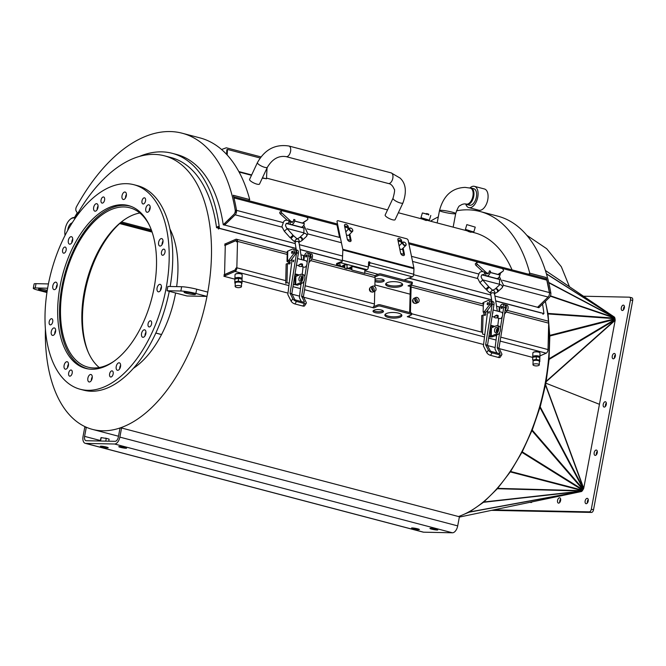 <?xml version="1.0" encoding="UTF-8"?>
<svg xmlns="http://www.w3.org/2000/svg" width="666" height="666" viewBox="0 0 666 666"><rect width="100%" height="100%" fill="white"/><g stroke="black" fill="none" stroke-linecap="round" stroke-linejoin="round"><path stroke-width="1" d="M298.942 242.257L301.323 241A1.923 1.44 -117.7 0 0 301.706 238.628A1.923 1.44 -117.7 0 0 299.534 237.595A1.923 1.44 -117.7 0 0 299.325 237.745M299.151 265.076A1.923 1.007 170.9 0 0 298.809 265.784A1.923 1.007 170.9 0 0 300.865 266.475A1.923 1.007 170.9 0 0 302.605 265.176A1.923 1.007 170.9 0 0 301.207 264.444A1.923 1.007 170.9 0 0 299.151 265.076M291 238.595L294.255 241.483L296.803 238.603L293.556 235.722L291 238.595L293.556 235.722M486.596 289.993L489.843 292.882L492.399 290.001L489.144 287.121L486.596 289.993L489.144 287.121M350.141 230.17A1.856 1.149 -134.2 0 1 350.757 228.113A1.856 1.149 -134.2 0 1 352.68 230.636A1.856 1.149 -134.2 0 1 350.141 230.17M350.94 228.155A2.198 1.357 45.8 0 0 349.467 228.255A2.198 1.357 45.8 0 0 349.75 230.461A2.198 1.357 45.8 0 0 352.53 231.402A2.198 1.357 45.8 0 0 352.672 229.936M403.479 244.189A1.856 1.149 -134.2 0 1 404.104 242.133A1.856 1.149 -134.2 0 1 406.027 244.655A1.856 1.149 -134.2 0 1 403.479 244.189M404.287 242.174A2.198 1.357 45.8 0 0 402.813 242.274A2.198 1.357 45.8 0 0 403.096 244.48A2.198 1.357 45.8 0 0 405.877 245.421A2.198 1.357 45.8 0 0 406.01 243.947M406.568 238.728A1.648 1.024 -134.2 0 1 408.175 240.418L413.911 267.973L342.782 249.284L337.054 221.728A1.648 1.024 -134.2 0 1 338.112 220.746L406.568 238.728M403.155 248.068L404.412 254.129A2.331 1.449 -134.2 0 1 402.913 255.528A2.331 1.449 -134.2 0 1 400.632 253.138L397.86 239.802A2.331 1.449 -134.2 0 1 399.359 238.411A2.331 1.449 -134.2 0 1 401.64 240.801L402.089 242.973M349.808 234.057L351.065 240.11A2.331 1.449 -134.2 0 1 349.575 241.508A2.331 1.449 -134.2 0 1 347.294 239.119L344.513 225.791A2.331 1.449 -134.2 0 1 346.012 224.392A2.331 1.449 -134.2 0 1 348.293 226.781L348.751 228.954M368.514 264.302L369.414 264.485M341.866 262.004L341.05 261.788L336.863 263.403A1.648 0.508 -177.5 0 0 337.237 264.119L337.487 264.186M351.923 267.632L349.825 267.432L351.964 266.6M344.264 265.967L342.707 265.559L344.855 264.735M368.465 265.351L368.548 265.318A2.198 1.207 -75.3 0 0 369.93 262.729L413.719 274.242A2.198 1.207 104.7 0 1 412.337 276.823L404.029 280.02M378.163 274.309L364.885 270.821M338.236 265.443L337.187 265.168A1.648 0.508 2.5 0 1 336.821 264.444L341.009 262.829A2.198 1.207 104.7 0 0 342.382 260.248L342.84 249.991L413.961 268.681L413.719 274.242M351.856 269.022L346.969 267.74M344.747 267.149L340.11 265.934M364.901 270.479L367.008 269.663A2.198 1.207 -75.3 0 0 368.39 267.083L368.598 262.379A0.824 0.641 -111.1 0 1 369.93 262.729M351.357 267.849L349.8 267.441M352.372 266.45L353.929 266.858M344.805 265.759L342.69 265.567M345.263 264.577L346.82 264.985M415.068 298.152A2.747 2.106 -113.5 0 1 415.226 298.185A2.747 2.106 -113.5 0 1 417.132 300.025A2.747 2.106 -113.5 0 1 417.016 302.63M418.023 302.522L416.25 303.296A2.747 2.106 -113.5 0 1 413.22 301.623A2.747 2.106 -113.5 0 1 414.061 298.26L415.834 297.486A2.747 2.106 66.5 0 0 414.993 300.849A2.747 2.106 66.5 0 0 418.023 302.522A2.747 2.106 66.5 0 0 419.089 299.875A2.747 2.106 66.5 0 0 416.999 297.419A2.747 2.106 66.5 0 0 415.834 297.486M371.953 286.821A2.747 2.106 -113.5 0 1 372.103 286.855A2.747 2.106 -113.5 0 1 374.009 288.694A2.747 2.106 -113.5 0 1 373.901 291.3M374.908 291.192L373.135 291.966A2.747 2.106 -113.5 0 1 370.105 290.293A2.747 2.106 -113.5 0 1 370.945 286.929L372.719 286.155A2.747 2.106 66.5 0 0 371.878 289.519A2.747 2.106 66.5 0 0 374.908 291.192A2.747 2.106 66.5 0 0 375.974 288.545A2.747 2.106 66.5 0 0 373.876 286.089A2.747 2.106 66.5 0 0 372.719 286.155M241.891 279.096A3.571 1.182 -178.6 0 0 242.049 278.871A3.571 1.182 -178.6 0 0 242.074 278.746A3.571 1.182 -178.6 0 0 242.049 278.604A3.571 1.182 -178.6 0 0 241.875 278.346A3.571 1.182 -178.6 0 0 241.533 278.097A3.571 1.182 -178.6 0 0 241.042 277.88A3.571 1.182 -178.6 0 0 240.418 277.697A3.571 1.182 -178.6 0 0 239.702 277.564A3.571 1.182 -178.6 0 0 238.919 277.489A3.571 1.182 -178.6 0 0 238.12 277.472A3.571 1.182 -178.6 0 0 237.346 277.506A3.571 1.182 -178.6 0 0 236.621 277.605A3.571 1.182 -178.6 0 0 235.997 277.755A3.571 1.182 -178.6 0 0 235.489 277.955A3.571 1.182 -178.6 0 0 235.14 278.18A3.571 1.182 -178.6 0 0 234.956 278.438A3.571 1.182 -178.6 0 0 234.931 278.563A3.571 1.182 -178.6 0 0 234.956 278.704A3.571 1.182 -178.6 0 0 235.098 278.929M235.048 274.817A3.571 1.182 1.4 0 1 235.031 274.683A3.571 1.182 1.4 0 1 238.42 273.584A3.571 1.182 1.4 0 1 242.149 274.717A3.571 1.182 1.4 0 1 242.166 274.858L242.074 278.746M234.882 281.801L234.848 283.158L234.823 281.793L238.386 281.185L241.966 281.943L241.983 283.308L242.033 279.171L241.966 281.943M242.033 279.171L238.453 278.413L234.898 279.021L234.823 281.793M238.453 278.413L238.386 281.185M241.034 286.089A3.155 1.049 -178.6 0 0 237.496 285.531A3.155 1.049 -178.6 0 0 235.148 286.48A3.155 1.049 -178.6 0 0 236.072 287.246A7.143 7.143 0 0 0 240.501 287.362A3.155 1.049 -178.6 0 0 241.467 286.638A3.155 1.049 -178.6 0 0 241.034 286.089M235.148 286.48L235.231 283.033A3.155 1.049 1.4 0 1 237.579 282.076A3.155 1.049 1.4 0 1 241.117 282.642A3.155 1.049 1.4 0 1 241.55 283.192L241.467 286.638M539.726 357.367A3.571 1.182 -178.6 0 0 539.885 357.134A3.571 1.182 -178.6 0 0 539.91 357.009A3.571 1.182 -178.6 0 0 539.885 356.868A3.571 1.182 -178.6 0 0 539.71 356.61A3.571 1.182 -178.6 0 0 539.368 356.36A3.571 1.182 -178.6 0 0 538.877 356.144A3.571 1.182 -178.6 0 0 538.253 355.96A3.571 1.182 -178.6 0 0 537.537 355.827A3.571 1.182 -178.6 0 0 536.754 355.752A3.571 1.182 -178.6 0 0 535.955 355.736A3.571 1.182 -178.6 0 0 535.181 355.769A3.571 1.182 -178.6 0 0 534.457 355.869A3.571 1.182 -178.6 0 0 533.824 356.019A3.571 1.182 -178.6 0 0 533.324 356.218A3.571 1.182 -178.6 0 0 532.975 356.443A3.571 1.182 -178.6 0 0 532.792 356.701A3.571 1.182 -178.6 0 0 532.767 356.826A3.571 1.182 -178.6 0 0 532.792 356.968A3.571 1.182 -178.6 0 0 532.933 357.192M532.883 353.08A3.571 1.182 1.4 0 1 532.867 352.947A3.571 1.182 1.4 0 1 536.255 351.848A3.571 1.182 1.4 0 1 539.984 352.98A3.571 1.182 1.4 0 1 540.001 353.122L539.91 357.009M536.321 359.498L536.305 360.331M539.868 357.434L536.288 356.676L532.733 357.284L532.658 360.056L536.222 359.449L539.801 360.206L539.868 357.434L539.377 361.771M536.288 356.676L536.222 359.449M539.801 360.206L539.818 361.571M538.869 364.36A3.155 1.049 -178.6 0 0 535.331 363.794A3.155 1.049 -178.6 0 0 532.983 364.743A3.155 1.049 -178.6 0 0 533.907 365.517A7.143 7.143 0 0 0 538.336 365.626A3.155 1.049 -178.6 0 0 539.293 364.901A3.155 1.049 -178.6 0 0 538.869 364.36M532.983 364.743L533.066 361.297A3.155 1.049 1.4 0 1 535.414 360.339A3.155 1.049 1.4 0 1 538.952 360.905A3.155 1.049 1.4 0 1 539.385 361.455L539.293 364.901M302.222 283.125A4.396 2.406 -75.3 0 0 304.828 278.721A4.396 2.406 -75.3 0 0 303.446 274.733L301.665 274.267A4.396 2.406 104.7 0 1 303.055 278.255A4.396 2.406 104.7 0 1 300.441 282.659L295.662 284.74L297.444 285.206L302.222 283.125L300.441 282.659M295.662 284.74L295.87 276.457L300.649 274.375A4.396 2.406 104.7 0 1 301.665 274.267M301.989 276.648A2.747 1.507 -75.3 0 0 300.882 280.852M302.156 277.814A2.747 1.507 104.7 0 1 299.85 281.177A2.747 1.507 104.7 0 1 299.092 278.138A2.747 1.507 104.7 0 1 301.248 275.857A2.747 1.507 104.7 0 1 302.156 277.814M293.814 249.733L294.072 249.625A3.297 1.807 -75.3 0 1 295.879 251.115A3.297 1.807 -75.3 0 1 294.888 255.003L290.717 260.564L289.319 261.172L289.36 259.54M293.589 253.738A1.099 0.599 -75.3 0 0 294.264 253.53A1.099 0.599 -75.3 0 0 294.638 252.456A1.099 0.599 -75.3 0 0 294.139 251.665M304.578 255.394L304.337 256.726M309.257 253.413A3.297 1.807 104.7 0 1 310.731 255.286A3.297 1.807 104.7 0 1 309.707 258.899L309.465 259.224M497.311 311.089L501.581 312.204A3.297 1.807 104.7 0 1 502.655 313.986A3.297 1.807 -75.3 0 1 502.231 316.616A3.297 1.807 104.7 0 1 499.908 318.581L496.869 317.782M492.057 316.517L494.388 317.133C493.797 316.85 494.53 316.175 496.586 315.135L498.101 315.526L497.202 317.674M489.069 313.162A3.297 1.807 104.7 0 1 489.393 311.813A3.297 1.807 -75.3 0 1 489.477 311.596M492.882 311.413A3.297 1.807 104.7 0 1 492.457 314.044L493.964 304.687A3.297 1.807 -75.3 0 0 492.94 301.606L491.158 301.14A3.297 1.807 104.7 0 1 492.191 304.22L485.656 344.613L487.479 345.479L492.457 314.044M497.294 311.08L496.053 310.756M496.894 352.938L494.971 348.992L496.67 335.023M497.094 331.502L497.502 328.113M497.785 325.807L498.701 318.265M499.658 332.534L497.219 347.652L499.933 353.155A1.099 0.475 -147.1 0 1 499.4 353.596L491.4 351.498A1.099 0.475 -147.1 0 1 490.151 350.582L487.479 345.479M502.231 316.616L500.391 327.988M499.5 311.663L499.983 307.692A3.297 1.807 104.7 0 1 502.722 304.179A3.297 1.807 104.7 0 1 503.746 307.259L502.655 313.986M501.523 306.685A1.099 0.599 104.7 0 1 502.53 306.976A1.099 0.599 104.7 0 1 501.59 308.425A1.099 0.599 104.7 0 1 501.523 306.685M485.697 345.013L488.378 350.116L486.763 352.614A3.297 1.415 32.9 0 0 490.492 355.344L498.493 357.451A3.297 1.415 32.9 0 0 500.199 357.209L501.814 354.712A3.297 1.415 -147.1 0 0 501.714 353.621L498.992 348.118L497.219 347.652M498.992 348.118L505.527 307.725A3.297 1.807 -75.3 0 0 504.495 304.645L502.722 304.179M487.437 345.08L485.656 344.613M502.281 306.36A3.297 1.807 -75.3 0 0 501.764 308.158L501.731 308.433M490.492 355.344L492.107 352.847A3.297 1.415 -147.1 0 1 488.378 350.116M492.107 352.847L500.108 354.953L498.493 357.451M501.814 354.712A3.297 1.415 -147.1 0 1 500.108 354.953M497.261 348.052L499.034 348.518M486.763 352.614L483.416 345.954L487.778 310.006M488.919 311.846A0.824 0.45 104.7 0 1 488.969 313.153A0.824 0.45 104.7 0 1 488.919 311.846M489.735 305.045A1.099 0.599 104.7 0 1 489.968 303.646A1.099 0.599 104.7 0 1 490.168 303.405M491.258 336.139L491.458 327.847L496.245 325.766A4.396 2.406 104.7 0 1 497.261 325.666A4.396 2.406 104.7 0 1 498.643 329.653A4.396 2.406 104.7 0 1 496.037 334.057L491.258 336.139L493.031 336.605A2.747 0.907 1.4 0 1 489.202 336.721L489.219 335.83M490.675 328.563L491.441 328.646M493.031 336.605L497.818 334.523A4.396 2.406 -75.3 0 0 500.424 330.12A4.396 2.406 -75.3 0 0 499.034 326.132L497.261 325.666M497.585 328.047A2.747 1.507 -75.3 0 0 496.478 332.251M497.752 329.212A2.747 1.507 104.7 0 1 495.446 332.567A2.747 1.507 104.7 0 1 494.688 329.528A2.747 1.507 104.7 0 1 496.836 327.256A2.747 1.507 104.7 0 1 497.752 329.212M507.325 310.398L547.668 321.004A3.022 1.657 104.7 0 1 548.676 323.152L548.018 349.575A3.022 1.657 104.7 0 1 546.17 353.196L539.935 355.91M493.589 326.923L490.642 326.157M499.175 307.659A2.747 0.907 -178.6 0 0 499.941 307.675M504.47 314.235L507.076 310.764A3.297 1.807 -75.3 0 0 508.116 307.467A3.297 1.807 -75.3 0 0 507.017 305.303L505.236 304.837A3.297 1.807 104.7 0 1 506.335 307.001A3.297 1.807 104.7 0 1 505.303 310.298L505.061 310.622M499.933 308.125L500.166 306.793M488.944 335.756L490.484 336.163L490.709 327.222A1.374 1.057 66.5 0 1 491.724 325.532L494.871 326.365M498.276 318.157A1.374 1.057 66.5 0 0 498.643 318.781M499.084 311.546L499.2 306.901L496.536 306.202M485.039 312.512L485.031 312.903A1.374 1.057 66.5 0 1 484.598 315.318L483.041 314.91L482.559 334.082L484.781 334.665M483.333 304.096L410.256 284.89A3.022 1.657 104.7 0 1 411.097 286.996L410.447 312.737M482.6 332.384L481.335 332.051L481.751 315.476L483.017 315.809M484.382 315.268A1.374 1.057 66.5 0 0 483.741 313.461L483.782 311.821M414.718 299.2A2.198 1.69 -113.5 0 1 416.009 302.173M414.785 303.263A2.198 1.69 -113.5 0 1 412.77 301.815A2.198 1.69 -113.5 0 1 413.087 299.359M411.188 283.208L412.088 282.817A1.648 0.549 -178.6 0 0 411.721 282.043L381.052 273.984A1.648 0.549 -178.6 0 0 378.746 274.059L374.675 275.824M234.89 279.162L223.876 276.265L234.998 271.428A3.022 1.657 -75.3 0 0 236.846 267.807L237.504 241.383A3.022 1.657 -75.3 0 0 236.497 239.236A3.022 1.657 -75.3 0 0 235.806 239.302L224.683 244.147L226.515 244.63M385.864 283.608A8.516 2.822 -178.6 0 0 392.457 285.897A8.516 2.822 -178.6 0 0 401.057 284.981A8.516 2.822 -178.6 0 0 402.43 284.024M375.016 280.203A5.22 1.732 -178.6 0 0 375.99 280.528A5.22 1.732 -178.6 0 0 383.874 279.961M374.858 286.613L375.083 277.539A3.022 1.657 -75.3 0 0 374.084 275.383L364.727 272.927M295.18 249.717A3.297 1.807 104.7 0 1 296.595 252.822L290.068 293.215L292.782 298.718L291.167 301.215L287.82 294.555L289.194 283.266L286.971 282.684L285.681 283.241L286.155 264.077L287.446 263.511L289.002 263.919A1.374 1.057 66.5 0 0 289.435 261.505L289.444 261.114M288.794 263.869A1.374 1.057 66.5 0 0 288.145 262.063L288.187 260.423M288.145 262.063L287.562 261.788A2.747 0.907 1.4 0 1 287.013 261.222A2.747 0.907 1.4 0 1 287.537 260.706L288.944 260.098L293.115 254.537A3.297 1.807 104.7 0 0 294.106 250.649A3.297 1.807 104.7 0 0 292.291 249.159L287.779 251.124A2.747 0.907 -178.6 0 0 287.254 251.64L287.013 261.222M286.971 282.684L287.446 263.511M293.348 284.357L294.896 284.765L295.121 275.824A1.374 1.057 66.5 0 1 296.129 274.142L299.284 274.966M302.68 266.758A1.374 1.057 66.5 0 0 303.047 267.382M303.488 260.156L303.604 255.503L300.949 254.803M291.566 252.547A1.099 0.599 104.7 0 1 292.557 251.232A1.099 0.599 104.7 0 1 292.516 253.022A1.099 0.599 104.7 0 1 291.566 252.547M409.931 315.526A3.022 1.657 104.7 0 1 408.591 317.041L407.259 316.691L411.288 314.935A1.648 0.549 1.4 0 0 410.922 314.161L380.244 306.102A1.648 0.549 1.4 0 0 377.947 306.177L373.917 307.925L372.585 307.575A3.022 1.657 -75.3 0 0 374.425 303.954L374.742 291.267M241.808 274.317A3.297 1.091 -178.6 0 0 238.636 273.418A3.297 1.091 -178.6 0 0 235.423 274.159M532.725 357.426L499.067 348.576M495.146 347.544L487.512 345.537M483.591 344.513L303.48 297.178M299.55 296.154L291.916 294.147M287.995 293.115L242.041 281.035M400.249 317.099A8.516 2.822 1.4 0 1 385.589 316.267A8.516 2.822 1.4 0 1 394.247 312.504A8.516 2.822 1.4 0 1 400.249 317.099M375.183 312.654A5.22 1.732 -178.6 0 0 383.441 311.613A5.22 1.732 -178.6 0 0 376.124 309.69A5.22 1.732 -178.6 0 0 375.183 312.654M539.643 352.58A3.297 1.091 -178.6 0 0 536.471 351.681A3.297 1.091 -178.6 0 0 533.258 352.422M297.993 275.533L295.055 274.758M371.603 287.87A2.198 1.69 -113.5 0 1 372.893 290.842M371.661 291.933A2.198 1.69 -113.5 0 1 369.655 290.484A2.198 1.69 -113.5 0 1 369.963 288.028M303.588 256.26A2.747 0.907 -178.6 0 0 304.354 256.277M308.882 262.837L311.488 259.365A3.297 1.807 -75.3 0 0 312.471 255.478A3.297 1.807 -75.3 0 0 310.664 253.987L310.406 254.096M310.19 258.1A1.099 0.599 -75.3 0 0 310.856 257.892A1.099 0.599 -75.3 0 0 311.23 256.81A1.099 0.599 -75.3 0 0 310.731 256.027M285.747 280.652L236.846 267.807L236.039 268.023L235.04 269.996L224.559 274.559L225.291 245.288L235.764 240.726L236.696 241.866L237.504 241.383L287.188 254.437M298.559 242.457L298.909 242.016L301.706 259.682L305.994 260.814A3.297 1.807 104.7 0 1 307.068 262.587A3.297 1.807 -75.3 0 1 306.643 265.218A3.297 1.807 104.7 0 1 304.312 267.183L301.282 266.383M296.462 265.118L298.801 265.734C298.202 265.451 298.934 264.785 300.99 263.736L302.506 264.127L301.606 266.275M293.473 261.763A3.297 1.807 104.7 0 1 293.798 260.423A3.297 1.807 -75.3 0 1 293.889 260.198M297.286 260.015A3.297 1.807 104.7 0 1 296.861 262.645L298.376 253.288A3.297 1.807 -75.3 0 0 296.345 250.416M301.706 259.682L300.466 259.357M301.307 301.54L299.375 297.594L301.074 283.624M301.498 280.103L301.914 276.715M302.197 274.409L303.105 266.866M304.071 281.135L301.623 296.253L304.345 301.756A1.099 0.475 -147.1 0 1 303.804 302.197L295.804 300.1A1.099 0.475 -147.1 0 1 294.563 299.184L291.841 293.681L296.861 262.645M306.643 265.218L304.803 276.59M297.153 252.972A1.099 0.599 -75.3 0 0 296.653 252.322L296.745 252.864M303.912 260.264L304.395 256.293A3.297 1.807 104.7 0 1 307.126 252.78A3.297 1.807 104.7 0 1 308.158 255.861L307.068 262.587M305.935 255.286A1.099 0.599 104.7 0 1 306.934 255.586A1.099 0.599 104.7 0 1 306.002 257.026A1.099 0.599 104.7 0 1 305.935 255.286M291.167 301.215A3.297 1.415 32.9 0 0 294.905 303.946L302.905 306.052A3.297 1.415 32.9 0 0 304.603 305.811L306.218 303.313A3.297 1.415 -147.1 0 0 306.119 302.222L303.405 296.72L301.623 296.253M303.405 296.72L309.931 256.327A3.297 1.807 -75.3 0 0 308.907 253.246L307.126 252.78M296.595 252.822L298.376 253.288M291.841 293.681L290.068 293.215M306.693 254.961A3.297 1.807 -75.3 0 0 306.169 256.76L306.135 257.034M290.11 293.614L291.883 294.081M294.905 303.946L296.52 301.448A3.297 1.415 -147.1 0 1 292.782 298.718M296.52 301.448L304.52 303.554L302.905 306.052M306.218 303.313A3.297 1.415 -147.1 0 1 304.52 303.554M301.665 296.653L303.446 297.119M289.194 283.266L292.183 258.608M293.331 260.456A0.824 0.45 104.7 0 1 293.381 261.755A0.824 0.45 104.7 0 1 293.331 260.456M294.147 253.654A1.099 0.599 104.7 0 1 294.38 252.248A1.099 0.599 104.7 0 1 294.58 252.014M489.402 301.132L489.66 301.024A3.297 1.807 -75.3 0 1 491.475 302.514A3.297 1.807 -75.3 0 1 490.484 306.402L486.313 311.963L484.906 312.57L484.948 310.939M489.185 305.136A1.099 0.599 -75.3 0 0 489.851 304.928A1.099 0.599 -75.3 0 0 490.226 303.854A1.099 0.599 -75.3 0 0 489.726 303.063M483.374 302.522L487.887 300.557A3.297 1.807 104.7 0 1 489.693 302.048A3.297 1.807 104.7 0 1 488.702 305.935L484.532 311.497L483.133 312.104L483.374 302.522A2.747 0.907 -178.6 0 0 483.982 303.804M487.162 303.946A1.099 0.599 104.7 0 1 488.153 302.622A1.099 0.599 104.7 0 1 488.103 304.42A1.099 0.599 104.7 0 1 487.162 303.946M61.139 243.623L60.839 244.289M416.042 302.073L414.885 299.292M409.657 312.529L410.289 287.346L411.08 287.554M108.741 441.192L109.124 439.144L105.536 438.111M231.01 218.831L229.687 218.481M121.512 221.945L151.299 229.77M163.137 255.186A3.155 1.732 104.7 0 1 162.437 255.245A3.155 1.732 104.7 0 1 161.563 251.756A3.155 1.732 104.7 0 1 164.044 249.142A3.155 1.732 104.7 0 1 165.035 252.031A3.155 1.732 104.7 0 1 163.137 255.186M60.839 375.84A105.736 57.9 104.7 0 1 57.418 252.614A105.736 57.9 104.7 0 1 133.974 184.732A105.736 57.9 104.7 0 1 166.125 288.236A105.736 57.9 104.7 0 1 80.228 389.26A105.736 57.9 104.7 0 1 60.839 375.84M145.005 202.472A3.155 1.732 104.7 0 1 142.965 203.954A3.155 1.732 104.7 0 1 142.091 200.458A3.155 1.732 104.7 0 1 144.572 197.844A3.155 1.732 104.7 0 1 145.005 202.472M104.67 199.276A3.155 1.732 104.7 0 1 102.015 203.097A3.155 1.732 104.7 0 1 101.14 199.6A3.155 1.732 104.7 0 1 103.621 196.986A3.155 1.732 104.7 0 1 104.67 199.276M65.751 247.461A3.155 1.732 104.7 0 1 65.859 251.14A3.155 1.732 104.7 0 1 63.57 253.172A3.155 1.732 104.7 0 1 62.704 249.675A3.155 1.732 104.7 0 1 65.176 247.061A3.155 1.732 104.7 0 1 65.751 247.461M51.057 318.806A3.155 1.732 104.7 0 1 51.765 318.739A3.155 1.732 104.7 0 1 52.631 322.236A3.155 1.732 104.7 0 1 50.158 324.85A3.155 1.732 104.7 0 1 49.159 321.961A3.155 1.732 104.7 0 1 51.057 318.806M69.189 371.511A3.155 1.732 104.7 0 1 71.237 370.03A3.155 1.732 104.7 0 1 72.103 373.526A3.155 1.732 104.7 0 1 69.63 376.14A3.155 1.732 104.7 0 1 69.189 371.511M109.532 374.708A3.155 1.732 104.7 0 1 112.188 370.887A3.155 1.732 104.7 0 1 113.054 374.384A3.155 1.732 104.7 0 1 110.581 376.998A3.155 1.732 104.7 0 1 109.532 374.708M148.443 326.523A3.155 1.732 104.7 0 1 148.343 322.844A3.155 1.732 104.7 0 1 150.624 320.812A3.155 1.732 104.7 0 1 151.498 324.309A3.155 1.732 104.7 0 1 149.026 326.923A3.155 1.732 104.7 0 1 148.443 326.523M116.692 369.78A3.846 2.106 104.7 0 1 116.567 365.301A3.846 2.106 104.7 0 1 119.356 362.837A3.846 2.106 104.7 0 1 120.413 367.091A3.846 2.106 104.7 0 1 117.399 370.271A3.846 2.106 104.7 0 1 116.692 369.78M88.345 381.46A3.846 2.106 104.7 0 1 88.22 376.981A3.846 2.106 104.7 0 1 91.001 374.508A3.846 2.106 104.7 0 1 92.058 378.763A3.846 2.106 104.7 0 1 89.044 381.951A3.846 2.106 104.7 0 1 88.345 381.46M64.569 368.689A3.846 2.106 104.7 0 1 64.444 364.21A3.846 2.106 104.7 0 1 67.224 361.738A3.846 2.106 104.7 0 1 68.282 365.992A3.846 2.106 104.7 0 1 65.268 369.172A3.846 2.106 104.7 0 1 64.569 368.689M51.74 334.89A3.846 2.106 104.7 0 1 51.615 330.411A3.846 2.106 104.7 0 1 54.396 327.947A3.846 2.106 104.7 0 1 55.453 332.201A3.846 2.106 104.7 0 1 52.439 335.381A3.846 2.106 104.7 0 1 51.74 334.89M53.288 289.127A3.846 2.106 104.7 0 1 53.163 284.648A3.846 2.106 104.7 0 1 55.952 282.176A3.846 2.106 104.7 0 1 57.01 286.43A3.846 2.106 104.7 0 1 53.996 289.618A3.846 2.106 104.7 0 1 53.288 289.127M68.814 243.656A3.846 2.106 104.7 0 1 68.69 239.177A3.846 2.106 104.7 0 1 71.47 236.705A3.846 2.106 104.7 0 1 72.527 240.959A3.846 2.106 104.7 0 1 69.514 244.147A3.846 2.106 104.7 0 1 68.814 243.656M94.139 210.664A3.846 2.106 104.7 0 1 94.014 206.185A3.846 2.106 104.7 0 1 96.803 203.713A3.846 2.106 104.7 0 1 97.86 207.967A3.846 2.106 104.7 0 1 94.847 211.155A3.846 2.106 104.7 0 1 94.139 210.664M122.494 198.984A3.846 2.106 104.7 0 1 122.369 194.505A3.846 2.106 104.7 0 1 125.15 192.041A3.846 2.106 104.7 0 1 126.207 196.295A3.846 2.106 104.7 0 1 123.193 199.475A3.846 2.106 104.7 0 1 122.494 198.984M146.27 211.763A3.846 2.106 104.7 0 1 146.145 207.276A3.846 2.106 104.7 0 1 148.926 204.812A3.846 2.106 104.7 0 1 149.983 209.066A3.846 2.106 104.7 0 1 146.97 212.246A3.846 2.106 104.7 0 1 146.27 211.763M159.099 245.554A3.846 2.106 104.7 0 1 158.974 241.075A3.846 2.106 104.7 0 1 161.755 238.603A3.846 2.106 104.7 0 1 162.812 242.857A3.846 2.106 104.7 0 1 159.798 246.045A3.846 2.106 104.7 0 1 159.099 245.554M157.542 291.317A3.846 2.106 104.7 0 1 157.417 286.838A3.846 2.106 104.7 0 1 160.206 284.374A3.846 2.106 104.7 0 1 161.264 288.619A3.846 2.106 104.7 0 1 158.25 291.808A3.846 2.106 104.7 0 1 157.542 291.317M142.024 336.788A3.846 2.106 104.7 0 1 141.9 332.309A3.846 2.106 104.7 0 1 144.68 329.837A3.846 2.106 104.7 0 1 145.737 334.091A3.846 2.106 104.7 0 1 142.724 337.279A3.846 2.106 104.7 0 1 142.024 336.788M70.271 357.725A84.174 46.096 104.7 0 1 67.549 259.623A84.174 46.096 104.7 0 1 128.496 205.578A84.174 46.096 104.7 0 1 151.681 298.709A84.174 46.096 104.7 0 1 85.706 368.406A84.174 46.096 104.7 0 1 70.271 357.725M120.629 365.209A3.846 2.106 -75.3 0 0 119.68 368.831M92.283 376.881A3.846 2.106 -75.3 0 0 91.325 380.511M68.506 364.111A3.846 2.106 -75.3 0 0 67.549 367.74M55.678 330.319A3.846 2.106 -75.3 0 0 54.72 333.941M57.226 284.548A3.846 2.106 -75.3 0 0 56.277 288.178M72.744 239.077A3.846 2.106 -75.3 0 0 71.795 242.707M98.077 206.085A3.846 2.106 -75.3 0 0 97.128 209.715M126.432 194.414A3.846 2.106 -75.3 0 0 125.474 198.035M150.2 207.184A3.846 2.106 -75.3 0 0 149.251 210.806M163.037 240.975A3.846 2.106 -75.3 0 0 162.079 244.605M161.48 286.746A3.846 2.106 -75.3 0 0 160.531 290.368M145.962 332.217A3.846 2.106 -75.3 0 0 145.005 335.839M86.588 368.481A84.174 46.096 -75.3 0 0 87.504 368.806M130.253 206.11A84.174 46.096 -75.3 0 0 129.296 205.952M80.228 389.26L83.783 390.193A105.736 57.9 -75.3 0 0 169.264 291.308M170.163 286.488A105.736 57.9 -75.3 0 0 137.529 185.664L133.974 184.732M180.852 291.017A10.989 1.199 10.6 0 1 195.879 293.49L206.993 296.403L187.063 295.987L167.058 290.734L180.852 291.017L181.66 286.73L167.857 286.438L167.058 290.734M74.134 219.905A141.442 77.447 104.7 0 1 164.385 155.802A141.442 77.447 104.7 0 1 207.784 292.108L196.678 289.194A10.989 1.199 -169.4 0 0 181.66 286.73M192.965 293.423A5.769 0.633 10.6 0 1 195.413 294.414A5.769 0.633 10.6 0 1 189.627 293.972A5.769 0.633 10.6 0 1 184.074 292.299A5.769 0.633 10.6 0 1 187.163 292.307A5.769 0.633 10.6 0 1 192.965 293.423M207.792 292.116L206.984 296.403A141.442 77.447 104.7 0 1 120.038 427.963A141.442 77.447 104.7 0 1 92.491 429.395A141.442 77.447 104.7 0 1 86.305 427.247A141.442 77.447 104.7 0 1 45.405 329.204M169.955 229.046A84.316 46.17 104.7 0 1 176.64 286.621M175.616 292.982A84.316 46.17 104.7 0 1 133.35 368.356M46.936 292.524L37.962 290.168A10.989 1.199 10.6 0 1 33.3 288.278A10.989 1.199 10.6 0 1 35.206 287.962L47.627 288.22M47.103 291.392A5.769 0.633 10.6 0 1 40.876 290.226A5.769 0.633 10.6 0 1 38.428 289.235A5.769 0.633 10.6 0 1 41.492 289.244A5.769 0.633 10.6 0 1 47.269 290.351M48.427 283.924L36.014 283.666A10.989 1.199 -169.4 0 0 34.108 283.982L33.3 288.278M57.134 285.88L56.66 285.756M218.356 228.13L216.55 227.655A141.442 77.447 -75.3 0 0 171.054 157.559L164.385 155.802M541.033 312.795A141.442 77.447 104.7 0 1 541.05 312.928L495.712 301.015M491.65 299.95L408.816 278.18M342.332 260.706L300.116 249.617M296.054 248.551L219.297 228.38M458.491 516.525A141.442 77.447 -75.3 0 0 548.667 323.31M548.568 322.111A141.442 77.447 -75.3 0 0 545.337 301.39M152.114 232.084L119.672 223.56M228.788 219.355A139.793 76.548 104.7 0 1 229.087 220.704M123.193 220.579A84.316 46.17 -75.3 0 0 88.461 352.739M542.848 313.27A144.189 78.954 104.7 0 1 542.973 314.302L543.931 313.553A145.837 79.853 -75.3 0 0 542.532 304.121M529.387 273.551A145.837 79.853 104.7 0 1 529.82 274.55M538.636 306.252A145.837 79.853 104.7 0 1 538.852 307.7L537.52 307.351A145.837 79.853 -75.3 0 0 537.512 307.259M77.697 213.503L76.199 211.089A3.297 1.807 104.7 0 1 76.498 206.726A167.807 91.883 104.7 0 1 182.201 133.225A167.807 91.883 104.7 0 1 235.206 210.056A3.297 1.807 104.7 0 1 233.883 214.402L223.243 224.758L224.575 225.116A145.837 79.853 104.7 0 0 224.359 223.709L225.657 224.051M223.243 224.758A145.837 79.853 -75.3 0 0 176.615 154.47L172.169 153.305A145.837 79.853 104.7 0 1 219.422 228.28L218.473 229.029A144.189 78.954 -75.3 0 0 218.132 226.357L216.55 227.655M139.402 156.435A145.837 79.853 104.7 0 1 172.169 153.305M543.931 313.553L495.687 300.882M491.625 299.808L409.016 278.105M342.349 260.589L300.1 249.484M296.037 248.418L219.422 228.28M456.468 210.806A167.807 91.883 104.7 0 1 480.028 211.488L497.81 216.159A167.807 91.883 104.7 0 1 550.824 292.99A3.297 1.807 104.7 0 1 549.5 297.336L538.852 307.7M430.486 221.187A167.807 91.883 104.7 0 1 438.303 216.908M480.028 211.488A167.807 91.883 104.7 0 1 529.77 273.177L528.671 274.25M550.824 292.99L549.492 292.64A167.807 91.883 104.7 0 0 546.22 277.497L529.77 273.177M512.037 269.88A145.837 79.853 -75.3 0 0 474.45 232.742L398.351 212.745M470.72 231.935A145.837 79.853 -75.3 0 0 468.589 231.618M469.622 231.935A145.837 79.853 104.7 0 1 471.495 232.193M235.065 212.229L236.347 212.562M236.522 211.447L235.989 211.305A145.837 79.853 -75.3 0 0 235.681 210.181M424.117 219.614L421.944 219.039M467.332 230.96L470.729 232.243L467.332 230.96M422.877 219.28L426.273 220.563L422.877 219.28M248.618 200.657L249.717 199.584A167.807 91.883 -75.3 0 0 199.975 137.895L182.201 133.225M306.968 228.871L339.577 237.437L336.988 224.991L337.779 225.2M348.127 229.554L347.769 227.83L348.559 228.03M401.473 243.573L401.115 241.841L401.898 242.049M494.921 296.062L537.587 307.276L548.093 297.044A3.297 1.807 -75.3 0 0 549.4 292.574L546.811 280.128A3.297 1.807 -75.3 0 0 545.787 278.746L408.658 242.707M287.188 220.23L286.397 220.196L287.188 220.23C285.081 220.055 283.799 220.862 283.316 222.652L281.909 226.582L284.307 231.219L287.171 228.654C285.797 226.598 285.289 225.291 285.664 224.758L286.263 223.426L288.628 223.06A1.923 1.049 104.7 0 0 288.694 220.754L287.188 220.23L280.469 214.061A1.648 1.024 -134.2 0 1 279.745 212.471A1.648 1.024 -134.2 0 1 280.819 211.913L281.094 211.988M292.824 221.945L291.1 221.495A2.198 1.207 -75.3 0 0 291.783 222.411A2.198 1.207 -75.3 0 0 293.473 220.696L293.848 219.414L294.98 219.822L294.613 221.095A4.396 2.406 104.7 0 1 291.225 224.534A4.396 2.406 104.7 0 1 290.06 223.343A1.923 1.049 -75.3 0 0 290.309 222.269L291.1 221.495L281.71 212.862A1.648 1.024 -134.2 0 1 280.985 211.272A1.648 1.024 -134.2 0 1 282.059 210.714L306.227 217.066A1.648 1.024 -134.2 0 1 307.675 218.281A1.648 1.024 -134.2 0 1 307.567 219.655L302.847 223.152M347.402 239.494L350.358 240.268L349.192 234.657M349.467 228.255L345.779 231.843A2.223 1.374 -134.2 0 1 345.796 231.826M348.859 234.973A2.223 1.374 -134.2 0 1 346.37 234.682M400.749 253.513L403.704 254.287L402.53 248.676M402.206 248.992A2.223 1.374 -134.2 0 1 399.708 248.701M482.775 271.628L481.993 271.595L482.775 271.628C480.677 271.453 479.387 272.261 478.912 274.051L477.497 277.98L479.903 282.617L482.767 280.053C481.385 277.988 480.885 276.69 481.252 276.157L481.859 274.825L484.215 274.459A1.923 1.049 104.7 0 0 484.282 272.153L482.775 271.628M482.767 271.62L476.065 265.459A1.648 1.024 -134.2 0 1 475.341 263.869A1.648 1.024 -134.2 0 1 476.415 263.311L476.681 263.386M488.419 273.343L486.696 272.885A2.198 1.207 -75.3 0 0 487.37 273.809A2.198 1.207 -75.3 0 0 489.069 272.094L489.443 270.812L490.576 271.22L490.201 272.494A4.396 2.406 104.7 0 1 486.813 275.932A4.396 2.406 104.7 0 1 485.647 274.733A1.923 1.049 -75.3 0 0 485.897 273.668L486.696 272.885L477.306 264.252A1.648 1.024 -134.2 0 1 476.581 262.662A1.648 1.024 -134.2 0 1 477.647 262.104L501.823 268.465A1.648 1.024 -134.2 0 1 503.263 269.68A1.648 1.024 -134.2 0 1 503.155 271.054L499.866 273.609M498.984 274.192L498.434 274.55M485.897 273.668L484.282 272.153M476.065 265.459L477.306 264.252M486.813 275.932L496.595 278.505A4.396 2.406 -75.3 0 0 499.983 275.066L490.201 272.494M499.983 275.066L500.357 273.784L499.217 273.385L498.851 274.658A2.198 1.207 104.7 0 1 498.817 274.758M498.851 274.658L490.234 272.394M503.155 271.054L499.483 273.476M499.125 273.709L498.018 274.442M476.415 263.311L477.647 262.104M497.935 278.221L499.583 279.487L499.417 285.023A1.923 1.457 -132.9 0 1 499.45 285.006A1.923 1.457 -132.9 0 1 501.49 285.156A1.923 1.457 -132.9 0 1 502.38 287.254A1.923 1.457 -132.9 0 1 502.039 287.845L503.463 285.198L499.375 276.556M290.309 222.269L288.694 220.754M280.469 214.061L281.71 212.862M291.225 224.534L300.999 227.106A4.396 2.406 -75.3 0 0 304.387 223.668L294.613 221.095M303.221 223.36A2.198 1.207 104.7 0 0 303.255 223.26L294.638 220.995M307.567 219.655L302.422 223.043M280.819 211.913L282.059 210.714M302.339 226.831L303.987 228.088L303.829 233.633A1.923 1.457 -132.9 0 1 303.854 233.608A1.923 1.457 -132.9 0 1 305.894 233.766A1.923 1.457 -132.9 0 1 306.785 235.856A1.923 1.457 -132.9 0 1 306.443 236.447L307.867 233.799L303.779 225.158M481.859 274.825L499.583 279.487M403.704 254.287L404.453 254.487M350.358 240.268L351.107 240.468M339.577 237.437L340.368 237.645M286.263 223.426L303.987 228.088M236.455 210.381A3.297 1.807 104.7 0 1 235.148 214.81L224.642 225.041L295.263 243.598M299.325 244.663L342.574 256.027M368.573 262.862L369.88 263.203M413.661 274.708L490.859 294.996M479.903 282.617L485.764 289.169L488.628 286.596L482.767 280.053M494.738 316.475A1.923 1.007 170.9 0 0 494.397 317.183A1.923 1.007 170.9 0 0 496.453 317.873A1.923 1.007 170.9 0 0 498.193 316.575A1.923 1.007 170.9 0 0 496.794 315.842A1.923 1.007 170.9 0 0 494.738 316.475M284.307 231.219L290.168 237.77L293.032 235.206L287.171 228.654M301.74 240.617A1.923 1.457 -132.9 0 0 302.247 240.351A1.923 1.457 -132.9 0 0 302.023 237.962A1.923 1.457 -132.9 0 0 299.658 237.504A1.923 1.457 -132.9 0 0 299.633 237.529A1.923 1.457 -132.9 0 0 299.592 237.571M249.717 199.584L233.275 195.263A167.807 91.883 104.7 0 1 236.538 210.406L235.206 210.056M105.744 441.133L106.252 438.419L101.041 437.595L100.225 441.017M100.566 441.017L101.182 437.753M114.569 444.006A7.143 3.913 -75.3 0 0 119.863 437.112L121.57 427.997L459.407 516.766L457.7 525.89A7.143 3.913 104.7 0 1 452.414 532.783L114.569 444.006L85.748 443.406L423.584 532.184A7.143 3.913 104.7 0 1 423.077 532.109L85.24 443.331A7.143 3.913 -75.3 0 0 85.748 443.406M121.57 427.997L120.038 427.963L118.332 437.087A4.396 2.406 104.7 0 1 115.068 441.325L86.247 440.717A4.396 2.406 -75.3 0 1 85.939 440.676A4.396 2.406 -75.3 0 1 84.599 436.372L100.316 440.509M84.599 436.372L86.305 427.247L84.773 427.222L83.067 436.347A7.143 3.913 -75.3 0 0 85.24 443.331M423.584 532.184L452.414 532.783M417.69 528.829A3.979 0.433 10.6 0 1 419.38 529.52A3.979 0.433 10.6 0 1 415.384 529.212A3.979 0.433 10.6 0 1 411.555 528.055A3.979 0.433 10.6 0 1 413.678 528.063A3.979 0.433 10.6 0 1 417.69 528.829M436.088 529.22A3.979 0.433 10.6 0 1 437.778 529.903A3.979 0.433 10.6 0 1 433.782 529.603A3.979 0.433 10.6 0 1 429.945 528.438A3.979 0.433 10.6 0 1 432.076 528.446A3.979 0.433 10.6 0 1 436.088 529.22M106.518 447.061A3.979 0.433 10.6 0 1 108.208 447.752A3.979 0.433 10.6 0 1 104.212 447.444A3.979 0.433 10.6 0 1 100.383 446.287A3.979 0.433 10.6 0 1 102.514 446.295A3.979 0.433 10.6 0 1 106.518 447.061M124.917 447.452A3.979 0.433 10.6 0 1 126.607 448.135A3.979 0.433 10.6 0 1 122.611 447.835A3.979 0.433 10.6 0 1 118.781 446.67A3.979 0.433 10.6 0 1 120.904 446.678A3.979 0.433 10.6 0 1 124.917 447.452M395.105 219.672L395.105 219.672A5.494 1.457 25.1 0 1 387.803 217.757A5.494 1.457 25.1 0 1 385.156 215.01L393.023 198.227A5.494 1.457 25.1 0 0 395.662 200.974A5.494 1.457 25.1 0 0 402.972 202.88L395.105 219.672M267.391 167.258L259.524 184.041A5.494 1.457 -154.9 0 1 259.524 184.049A5.494 1.457 -154.9 0 1 252.223 182.126A5.494 1.457 -154.9 0 1 249.575 179.379L257.442 162.596A5.494 1.457 -154.9 0 0 257.967 163.761A5.494 1.457 -154.9 0 0 263.295 166.875A5.494 1.457 -154.9 0 0 267.382 167.258A5.494 1.457 -154.9 0 1 267.382 167.258C272.369 159.007 278.613 155.461 286.114 156.635A5.494 3.005 -75.3 0 0 290.151 152.93A5.494 3.005 -75.3 0 0 289.752 146.528A5.494 3.005 -75.3 0 0 288.902 146.012L391.142 172.877L400.133 178.097C405.927 183.566 406.876 191.833 402.972 202.88M375.058 276.939L378.713 275.349A1.648 0.549 1.4 0 1 381.019 275.283L411.688 283.341A1.648 0.549 1.4 0 1 412.054 284.107L408.025 285.864L411.089 286.671M225.283 245.604L224.65 245.438L235.772 240.601L237.504 241.05M410.114 294.181L374.9 284.923M290.126 262.645L288.27 262.154M401.024 286.272A8.516 2.822 1.4 0 1 386.363 285.439A8.516 2.822 1.4 0 1 395.013 281.676A8.516 2.822 1.4 0 1 401.024 286.272M375.041 279.287A5.22 1.732 1.4 0 1 382.292 279.22A5.22 1.732 1.4 0 1 383.158 281.635A5.22 1.732 1.4 0 1 375.957 281.826A5.22 1.732 1.4 0 1 374.991 281.502M410.414 314.036L411.322 313.644A1.648 0.549 -178.6 0 0 410.955 312.87L380.278 304.812A1.648 0.549 -178.6 0 0 377.98 304.878L373.543 306.726M409.124 315.875L409.657 316.017M236.072 270.404L235.031 270.13L223.909 274.966L225.749 275.449M385.098 314.435A8.516 2.822 -178.6 0 0 391.683 316.725A8.516 2.822 -178.6 0 0 400.283 315.801A8.516 2.822 -178.6 0 0 401.665 314.851M383.1 310.789A5.22 1.732 1.4 0 1 375.216 311.355A5.22 1.732 1.4 0 1 373.426 310.547M139.852 212.995A82.393 45.113 -75.3 0 0 86.58 281.601A82.393 45.113 -75.3 0 0 99.242 367.532M113.511 361.596A82.393 45.113 104.7 0 1 87.937 367.149A82.393 45.113 104.7 0 1 65.243 275.99A82.393 45.113 104.7 0 1 129.82 207.775A82.393 45.113 104.7 0 1 149.359 225.183M161.53 334.573L155.811 333.075M88.453 368.972A84.041 46.021 104.7 0 1 87.521 368.739A84.041 46.021 104.7 0 1 64.369 275.766A84.041 46.021 104.7 0 1 130.236 206.177A84.041 46.021 104.7 0 1 131.16 206.443M155.836 333.025L161.547 334.532M75.333 217.682A12.088 6.618 -75.3 0 0 75.108 217.615A12.088 6.618 -75.3 0 0 69.988 219.539M65.077 235.381A11.538 6.319 104.7 0 1 67.457 222.727A11.538 6.319 104.7 0 1 75.042 218.215M72.236 222.802A6.593 3.613 -75.3 0 0 67.749 230.361M611.238 316.916L612.462 316.941M613.311 316.958L613.844 316.966M611.638 315.484L610.264 314.452M612.678 315.925L545.396 270.479M545.404 270.504L614.427 317.108L546.403 273.734M546.453 273.926L614.601 317.366L548.701 282.434M548.767 282.742L614.76 317.724L550.457 295.829M550.307 296.162L614.901 318.165L547.91 313.411L545.371 301.357M615.034 318.689L549.733 335.389L548.043 313.944L615.034 318.689M615.126 319.297L549.059 358.783L549.833 336.005L615.126 319.297M615.168 319.946L546.178 381.318L549.1 359.424L615.168 319.946M615.168 320.321L599.45 404.312L545.895 383.2L545.612 384.698L583.724 488.303L599.45 404.312L545.895 383.2L546.178 381.693L615.168 320.321M611.455 318.215L612.071 318.223M612.812 318.015L613.486 318.44L612.878 318.015M611.246 316.916L610.073 316.125M603.962 311.996L602.097 310.739M566.325 286.596L562.254 283.841M610.922 316.808L609.606 315.967M600.524 310.173L598.001 308.566M611.205 316.908L610.039 316.117M603.879 311.954L602.014 310.697M566.017 286.397L561.938 283.641M612.678 318.007L613.594 318.589L612.462 317.99M608.99 316.15L606.934 315.06M610.664 316.716L609.348 315.884M599.808 309.798L597.285 308.192M613.011 318.548L611.088 317.89M613.294 318.564L612.171 317.965M608.274 315.909L606.218 314.81M612.287 318.498L610.364 317.84M613.02 319.205L549.317 335.747M549.325 336.064L613.611 319.688M549.075 358.25L548.568 358.558M613.153 320.479L610.855 322.519M546.37 379.886L545.695 380.486M549.067 358.591L548.534 358.907M611.496 322.144L613.736 320.138L613.602 320.879M613.503 321.428L613.419 321.878M545.829 383.558L545.188 383.3L545.829 383.558M546.345 380.103L545.662 380.711M583.599 488.644L540.218 406.876L545.487 385.031L583.599 488.644M583.324 489.219L532.226 430.086L539.951 407.459L583.324 489.219M583.016 489.768L522.236 451.848L531.909 430.636L583.016 489.768M582.692 490.251L510.581 471.478L521.919 452.339L582.692 490.251M582.392 490.675L497.635 488.361L510.273 471.894L582.392 490.675M582.101 491.025L483.782 502.006L497.344 488.719L582.101 491.025M581.826 491.308L469.463 511.979L483.516 502.289L581.826 491.308M463.811 514.393L469.205 512.171L581.568 491.508L459.349 517.091L577.697 492.316M459.657 516.108L458.574 516.55M581.21 491.575L580.486 491.558M579.753 491.541L577.83 491.508M582.758 485.68L582.675 486.13M582.567 486.696L582.417 487.504M581.285 485.364L579.986 481.826M545.046 386.854L544.688 385.88M539.71 408.158L539.385 407.55M580.877 484.59L579.57 481.052M544.996 387.063L544.638 386.105M581.002 486.521L582.151 488.694L531.618 430.228M539.593 408.491L539.285 407.9M521.794 451.773L580.561 488.919M579.487 489.418L577.347 489.36M580.76 489.751L579.42 489.901M574.442 490.459L571.828 490.75M580.269 489.618L578.13 489.56M581.16 489.851L580.036 490.059M577.43 490.534L575.715 490.85M563.444 493.106L559.915 493.756M581.102 489.835L579.761 489.985M575.357 490.484L572.743 490.775M580.203 490.101L581.218 489.918L580.286 490.126M578.155 490.559L576.614 490.875M568.822 492.507L566.217 493.056M521.819 502.347L516 503.571M577.78 490.542L576.065 490.859M564.46 492.998L560.938 493.648M578.213 490.559L576.681 490.875M568.972 492.49L566.366 493.04M522.385 502.247L516.566 503.463M623.501 309.823A2.747 1.507 104.7 0 1 623.526 308.375A2.747 1.507 104.7 0 1 624.4 306.402M614.46 358.125A2.747 1.507 104.7 0 1 614.485 356.676A2.747 1.507 104.7 0 1 615.359 354.703M597.285 451.307A2.747 1.507 -75.3 0 0 596.411 453.28A2.747 1.507 -75.3 0 0 596.378 454.728M560.647 499.025A2.747 1.507 -75.3 0 0 559.773 500.998A2.747 1.507 -75.3 0 0 559.748 502.455M588.245 499.608A2.747 1.507 -75.3 0 0 587.37 501.581A2.747 1.507 -75.3 0 0 587.345 503.03M614.61 318.798L614.019 318.947M605.419 406.426A2.747 1.507 104.7 0 1 606.318 403.005M630.269 297.735L631.668 297.769L629.445 297.186A2.747 1.507 104.7 0 1 630.477 299.9L632.7 300.483A2.747 1.507 -75.3 0 0 631.668 297.769M632.7 300.483L593.531 509.79L591.308 509.207A2.747 1.507 104.7 0 1 589.268 511.854L494.064 509.856M491.733 510.347L591.491 512.437A2.747 1.507 -75.3 0 0 593.531 509.79M630.477 299.9L591.308 509.207M629.445 297.186L583.524 296.22M614.593 318.964L614.502 319.455M614.46 319.697L614.318 320.454M614.26 320.754L614.177 321.195M583.183 486.821L583.1 487.279M583.041 487.587L582.892 488.386M582.842 488.653L582.7 489.402M582.675 489.552L582.425 490.084M580.319 490.118L582.3 490.151M614.601 318.656L613.294 318.398M612.529 318.381L611.912 318.365M612.262 356.094A2.747 1.507 -75.3 0 0 613.103 358.783A2.747 1.507 -75.3 0 0 615.251 356.501A2.747 1.507 -75.3 0 0 614.493 353.463A2.747 1.507 -75.3 0 0 612.262 356.094M596.453 304.945A2.747 1.507 -75.3 0 0 595.937 304.587A2.747 1.507 -75.3 0 0 595.904 304.578M621.303 307.792A2.747 1.507 -75.3 0 0 622.144 310.481A2.747 1.507 -75.3 0 0 624.292 308.2A2.747 1.507 -75.3 0 0 623.534 305.161A2.747 1.507 -75.3 0 0 621.303 307.792M530.361 502.256A2.747 1.507 -75.3 0 0 530.794 502.522A2.747 1.507 -75.3 0 0 530.985 502.547A2.747 1.507 -75.3 0 0 532.142 501.881M585.148 500.99A2.747 1.507 104.7 0 1 587.379 498.368A2.747 1.507 104.7 0 1 588.136 501.406A2.747 1.507 104.7 0 1 585.98 503.679A2.747 1.507 104.7 0 1 585.148 500.99M557.55 500.416A2.747 1.507 104.7 0 1 559.781 497.793A2.747 1.507 104.7 0 1 560.539 500.832A2.747 1.507 104.7 0 1 558.383 503.105A2.747 1.507 104.7 0 1 557.55 500.416M594.189 452.697A2.747 1.507 104.7 0 1 596.42 450.066A2.747 1.507 104.7 0 1 597.177 453.105A2.747 1.507 104.7 0 1 595.021 455.377A2.747 1.507 104.7 0 1 594.189 452.697M606.293 404.453A2.747 1.507 -75.3 0 0 605.461 401.765A2.747 1.507 -75.3 0 0 603.304 404.046A2.747 1.507 -75.3 0 0 604.062 407.076A2.747 1.507 -75.3 0 0 606.293 404.453M260.115 158.009L227.481 149.434L227.173 154.978M267.049 167.982L266.458 178.821L262.462 177.772M251.656 174.933L238.836 171.562M226.582 154.337L226.84 149.667L227.456 149.825M262.296 178.13L265.834 178.655M251.49 175.291L239.086 172.028M260.939 156.901L226.307 147.794L221.553 149.5M466.208 204.062A8.242 4.512 -75.3 0 0 472.669 197.244A8.242 4.512 -75.3 0 0 470.396 188.128L465.101 187.387C452.006 187.92 443.473 195.638 439.493 210.539A8.242 0.899 -169.4 0 0 447.427 212.937A8.242 0.899 -169.4 0 0 455.694 213.57A8.242 0.899 -169.4 0 0 450.083 211.638A8.242 0.899 -169.4 0 0 440.925 210.298A8.242 0.899 -169.4 0 0 439.493 210.539A8.242 0.899 -169.4 0 1 440.925 210.298A8.242 0.899 -169.4 0 1 450.083 211.638A8.242 0.899 -169.4 0 1 455.694 213.57C457.542 208.242 458.982 205.603 460.023 205.652C462.146 204.146 464.21 203.613 466.208 204.062M471.137 188.037L473.801 188.736A8.516 4.662 104.7 0 1 476.282 197.619A8.516 4.662 104.7 0 1 470.079 205.294A8.516 4.662 104.7 0 1 469.472 205.203L466.808 204.504A8.516 4.662 -75.3 0 0 467.415 204.587A8.516 4.662 -75.3 0 0 473.609 196.911A8.516 4.662 -75.3 0 0 471.137 188.037A8.516 4.662 -75.3 0 0 469.913 188.003M468.24 204.487A8.516 4.662 104.7 0 1 467.807 203.987M471.744 188.986A8.516 4.662 104.7 0 1 472.369 188.753M465.767 203.963A8.516 4.662 -75.3 0 0 466.808 204.504M469.563 203.854A8.342 4.57 104.7 0 1 469.255 203.155M472.602 190.418A8.342 4.57 104.7 0 1 473.218 189.96M469.88 187.995A10.989 6.019 104.7 0 1 474.425 186.347A10.989 6.019 104.7 0 1 477.622 197.802A10.989 6.019 104.7 0 1 469.63 207.709A10.989 6.019 104.7 0 1 468.847 207.601A10.989 6.019 104.7 0 1 465.7 203.954M474.425 186.347L484.432 188.977A10.989 6.019 104.7 0 1 487.629 200.433A10.989 6.019 104.7 0 1 479.628 210.331A10.989 6.019 104.7 0 1 478.846 210.223L468.847 207.601M337.429 265.751L340.168 264.702L340.093 266.45M364.768 273.501L364.86 269.88M347.086 265.06L346.928 268.714L344.705 268.132L344.863 264.469L347.086 265.06M351.815 269.996L351.981 266.342L364.868 269.73L364.71 273.385L351.815 269.996M335.714 265.301L336.546 264.943L336.538 265.518M428.563 214.985L428.796 214.211L426.64 213.511L426.39 214.36M430.802 215.451L429.387 220.18L420.97 217.674L422.377 212.945L428.671 214.619M426.515 213.944L422.377 212.945M475.249 227.131L473.842 231.86L471.886 231.468L465.417 229.354L466.824 224.625L475.249 227.131L466.824 224.625M298.926 242.141A1.923 1.44 -117.7 0 0 298.776 239.81A1.923 1.44 -117.7 0 0 296.77 239.052A1.923 1.44 -117.7 0 0 296.561 239.194M298.917 242.091A1.923 1.007 170.9 0 0 297.519 241.358A1.923 1.007 170.9 0 0 295.463 241.991A1.923 1.007 170.9 0 0 295.121 242.699L295.313 240.692M412.337 276.823L368.548 265.318M367.008 269.663L341.009 262.829M368.39 267.083L342.382 260.248M503.746 307.259L505.527 307.725M492.191 304.22L493.964 304.687M501.282 308.033L501.764 308.158M496.037 334.057L497.818 334.523M548.018 349.575L500.765 337.154M496.545 336.047L495.154 335.681M548.676 323.152L506.16 311.979M505.303 310.298L507.076 310.764M483.283 305.969L411.097 286.996M410.656 285.256L409.89 285.048M481.335 332.051L411.305 313.644M237.071 239.635L235.806 239.302M375.083 277.539L310.572 260.581M287.779 251.124L287.537 260.706M374.425 303.954L305.178 285.756M300.949 284.648L299.567 284.282M295.696 283.266L294.938 283.067M372.585 307.575L304.537 289.693M300.466 288.628L292.982 286.663M288.911 285.589L234.998 271.428M546.17 353.196L500.133 341.092M496.062 340.026L488.569 338.062M484.498 336.988L408.591 317.041M308.158 255.861L309.931 256.327M305.686 256.635L306.169 256.76M195.879 293.49L196.678 289.194M35.206 287.962L36.014 283.666M151.748 230.994L120.529 222.794M75.15 217.624L77.639 213.403M233.949 197.919L336.988 224.991M344.78 227.039L347.769 227.83M398.118 241.059L401.115 241.841M408.899 243.889L546.811 280.128M236.53 210.356L283.316 222.652M411.488 256.335L478.912 274.051M502.564 280.269L549.4 292.574M503.438 285.314L548.093 297.044M482.567 279.828L499.708 284.332M307.85 233.916L341.425 242.74M412.545 261.43L477.622 278.53M286.979 228.43L304.112 232.934M235.148 214.81L282.034 227.131M502.039 287.845L497.843 291.741A1.923 1.457 -132.9 0 0 497.619 289.36A1.923 1.457 -132.9 0 0 495.254 288.902A1.923 1.457 -132.9 0 0 495.229 288.927A1.923 1.457 -132.9 0 0 495.188 288.969M497.843 291.741L496.919 292.399A1.923 1.44 -117.7 0 0 497.302 290.026A1.923 1.44 -117.7 0 0 495.129 288.994A1.923 1.44 -117.7 0 0 494.921 289.144M494.522 293.54A1.923 1.44 -117.7 0 0 494.372 291.209A1.923 1.44 -117.7 0 0 492.365 290.451A1.923 1.44 -117.7 0 0 492.157 290.592M494.155 293.856L494.513 293.49A1.923 1.007 170.9 0 0 493.115 292.757A1.923 1.007 170.9 0 0 491.058 293.381A1.923 1.007 170.9 0 0 490.717 294.097L490.9 292.091M119.863 437.112L457.7 525.89M393.023 198.227C394.647 192.308 395.013 189.269 394.122 189.086C392.724 185.664 390.8 183.808 388.353 183.5A5.494 3.005 -75.3 0 0 392.399 179.795A5.494 3.005 -75.3 0 0 391.999 173.393A5.494 3.005 -75.3 0 0 391.142 172.877M589.268 511.854L591.491 512.437M296.179 239.46L299.534 237.595M302.605 265.176L302.422 264.027M298.809 265.784L298.718 265.21M297.66 258.624L297.585 258.158M296.353 250.408L295.121 242.699M348.551 235.281L352.53 231.402M401.898 249.292L405.877 245.421M399.117 245.862L402.813 242.274M234.931 278.563L235.031 274.683M532.767 356.826L532.867 352.947M496.087 310.764L493.115 309.981M236.497 239.236L287.229 252.564M311.73 258.999L344.722 267.674M346.944 268.256L351.839 269.539M300.499 259.365L297.519 258.583M118.49 436.23L92.491 429.395M387.545 209.907L266.5 178.097M77.256 212.787L74.475 217.507M233.649 196.728L337.529 224.017M344.53 225.857L348.31 226.856M397.877 239.877L401.656 240.867M491.766 290.859L495.213 288.936L499.417 285.023M494.538 293.648L496.919 292.399M498.193 316.575L498.01 315.426M497.319 311.089L494.513 293.49M494.397 317.183L494.305 316.608M493.256 310.023L493.181 309.548M491.866 301.323L490.717 294.097M302.247 240.351L306.443 236.447M299.633 237.529L303.829 233.633M286.114 156.635L388.353 183.5M288.902 146.012C275.266 143.939 264.785 149.475 257.442 162.596M131.002 206.377L130.236 206.177M88.287 368.939L87.521 368.739M453.155 227.139L455.694 213.57M437.171 222.944L439.493 210.539M569.472 286.73L561.33 266.75L546.661 248.693L526.814 235.298"/></g></svg>
